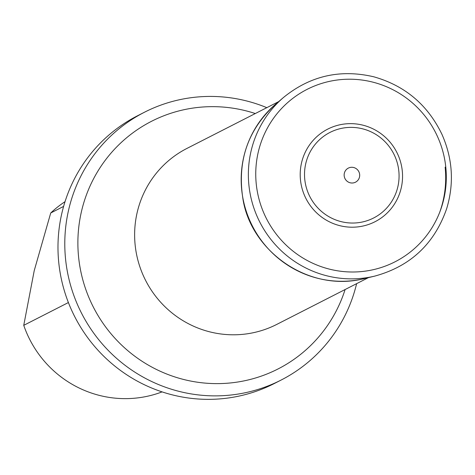 <?xml version="1.0" encoding="UTF-8"?>
<svg xmlns="http://www.w3.org/2000/svg" width="475" height="475" viewBox="0 0 475 475"><rect width="100%" height="100%" fill="white"/><g stroke="black" fill="none" stroke-linecap="round" stroke-linejoin="round"><path stroke-width="0.71" d="M445.14 167.164C446.702 182.614 444.927 197.564 439.814 212.004M63.608 206.411L50.724 212.984L34.212 270.702L23.75 325.333L68.394 302.551M23.75 325.333A107.38 105.266 63 0 0 162.094 391.887M65.028 201.673A107.38 105.266 63 0 0 50.724 212.984M266.813 107.665A150.338 147.369 63 0 0 144.442 112.242A150.338 147.369 63 0 0 68.934 208.602A150.338 147.369 63 0 0 121.564 362.556A150.338 147.369 63 0 0 281.105 380.059A150.338 147.369 63 0 0 356.612 283.7A150.338 147.369 63 0 0 356.624 283.658M144.442 112.242L137.637 115.716A150.338 147.369 63 0 0 74.7 316.611A150.338 147.369 63 0 0 274.301 383.533L281.105 380.059M363.411 125.299A51.989 50.962 -117 0 1 388.437 211.731A51.989 50.962 -117 0 1 302.284 189.24A51.989 50.962 -117 0 1 363.411 125.299M362.912 128.903A48.028 47.084 63 0 0 306.44 187.975A48.028 47.084 63 0 0 386.032 208.751A48.028 47.084 63 0 0 362.912 128.903M353.75 167.533A7.903 7.742 63 0 0 344.458 177.246A7.903 7.742 63 0 0 357.55 180.666A7.903 7.742 63 0 0 353.75 167.533M278.635 101.632L186.966 148.408A98.794 96.841 63 0 0 137.352 211.731A98.794 96.841 63 0 0 171.932 312.9A98.794 96.841 63 0 0 276.777 324.401L368.446 277.626M345.105 289.536A139.05 136.307 -117 0 1 177.751 377.845A139.05 136.307 -117 0 1 81.718 210.407A139.05 136.307 -117 0 1 255.295 113.543M364.568 278.558A100.522 98.539 -117 0 1 252.368 225.946A100.522 98.539 -117 0 1 275.601 104.221C248.253 129.194 237.292 160.271 242.713 197.458C249.767 249.844 307.77 293.128 364.568 278.558L374.799 276.094A103.051 101.021 -117 0 1 259.825 222.14A103.051 101.021 -117 0 1 283.605 97.387L275.601 104.221M373.421 82.288A96.787 94.881 -117 0 1 420.019 243.2A96.787 94.881 -117 0 1 259.623 201.329A96.787 94.881 -117 0 1 373.421 82.288M283.605 97.387C310.199 75.804 340.278 68.946 373.843 76.813C405.056 85.69 427.767 104.886 441.976 134.407C452.693 158.703 454.26 183.457 446.666 208.673C434.411 243.853 410.453 266.327 374.799 276.094"/></g></svg>
